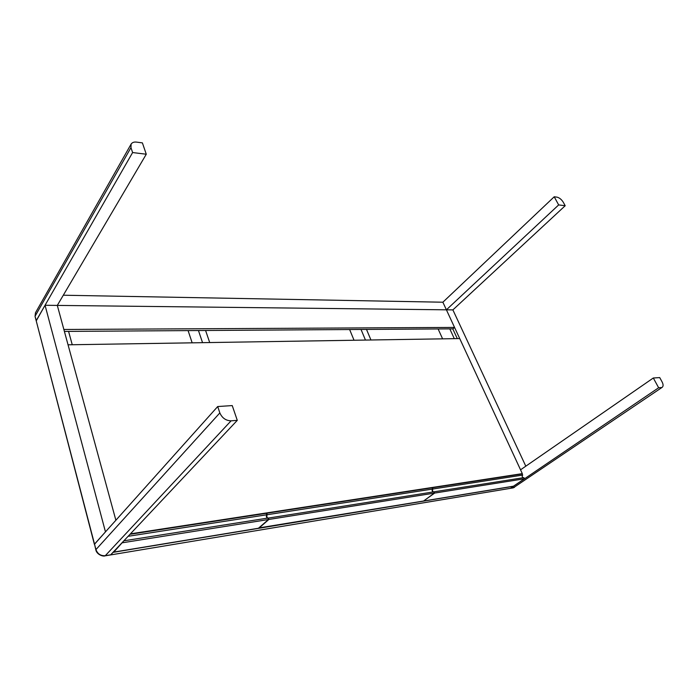 <?xml version="1.0" encoding="UTF-8"?>
<svg xmlns="http://www.w3.org/2000/svg" width="698" height="698" viewBox="0 0 698 698"><rect width="100%" height="100%" fill="white"/><g stroke="black" fill="none" stroke-linecap="round" stroke-linejoin="round"><path stroke-width="1.05" d="M105.468 531.876L94.396 544.37L36.226 320.871L45.047 305.27L105.468 531.876M35.092 316.534L94.518 544.1L217.706 406.541L232.233 405.582L237.285 420.353L110.572 554.927L510.447 488.338L658.642 387.756L653.311 378.002L520.551 469.815L446.397 309.816L452.88 309.895L525.803 466.185M521.799 473.986L522.313 473.637L459.729 338.574L68.046 344.803L115.877 520.246L57.306 305.41L45.047 305.27M131.128 144.067L35.519 312.704L35.153 316.072L130.962 147.627L131.128 144.067C132.271 142.436 134.095 141.79 136.59 142.122L142.392 142.881L146.275 154.223L57.306 305.41L63.867 329.473L454.555 327.423L446.397 309.816L57.306 305.41L446.397 309.816L558.662 204.924L565.197 205.727L452.88 309.895M146.275 154.223L132.611 152.548L36.305 320.513L35.066 316.438L35.458 312.817M130.962 147.627L132.611 152.548M217.706 406.541L219.844 412.919L95.949 549.588L94.518 544.1L95.835 549.911M219.844 412.919C222.121 418.023 225.864 420.667 231.082 420.833L237.285 420.353M68.579 331.393L72.243 344.733M205.587 330.486L209.705 342.552M202.551 342.666L198.45 330.538M188.094 330.599L192.159 342.831M123.965 540.793L267.936 518.056L268.442 519.53L258.435 528.246L113.783 552.101L122.49 542.355M130.098 534.275L266.322 513.309L266.819 514.775C266.121 516.031 266.278 517.157 267.29 518.152M266.819 514.775L128.205 536.282M268.442 519.53L122.595 542.747M63.3 295.219L442.872 302.217L554.212 196.784L558.662 204.924M554.212 196.784L557.021 197.15C559.43 197.743 561.524 199.445 563.286 202.254L565.197 205.727M662.289 387.25L513.239 487.876L662.289 387.25C663.432 386.125 663.336 384.284 661.992 381.719L659.723 377.583L653.311 378.002M661.399 387.547L658.642 387.756M457.295 338.617L452.784 328.854M442.611 338.853L438.108 328.95M449.8 328.88L454.302 338.661M361.032 329.465L365.464 340.074M354.043 340.258L349.628 329.535M370.943 339.987L366.511 329.43M523.168 477.746C522.078 476.996 521.921 476.106 522.68 475.076L522.156 473.933L432.428 487.745L432.952 489.001C432.202 490.109 432.359 491.087 433.441 491.916M433.833 491.942L434.662 493.067L423.834 500.824M423.895 500.972L513.484 486.192L524.399 478.784L523.866 477.633L434.13 491.802M432.952 489.001L522.68 475.076M434.662 493.067L524.399 478.784M258.792 527.932L423.564 501.024L434.331 493.12L433.798 491.854L267.971 518.143M433.1 491.968C432.027 491.139 431.87 490.162 432.62 489.054L432.088 487.789L266.767 513.239L267.264 514.705C266.566 515.962 266.723 517.087 267.735 518.082M267.264 514.705L432.62 489.054M258.879 528.177L268.887 519.46L268.381 517.977M268.887 519.46L434.331 493.12M130.517 533.83L522.313 473.637M64.399 331.419L452.976 328.854L454.555 327.423M231.082 420.833L105.285 555.704L110.79 554.788L113.093 552.345L513.588 486.27L510.718 488.216L514.443 487.387M442.872 302.217L446.397 309.816M513.152 487.885L105.066 555.844C103.417 556.742 96.848 554.805 95.818 549.85L95.949 549.588C97.589 553.924 100.704 555.966 105.285 555.704L104.997 555.852"/></g></svg>
